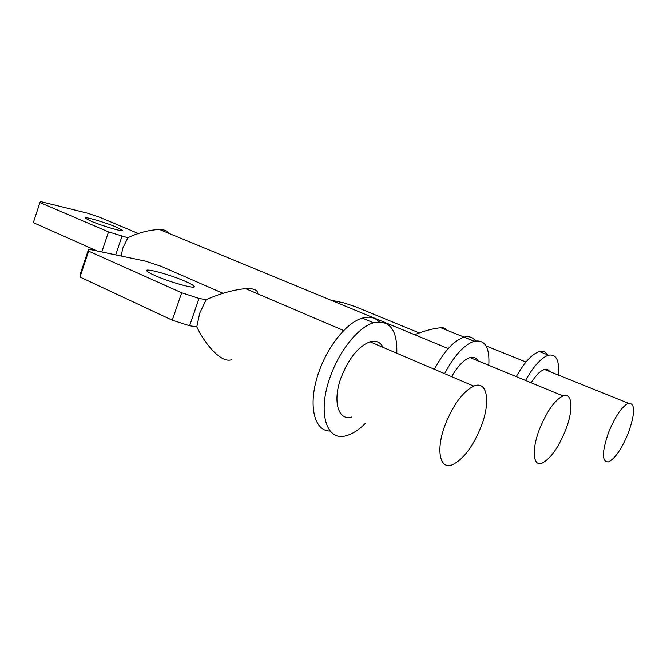 <?xml version="1.0" encoding="UTF-8"?>
<svg xmlns="http://www.w3.org/2000/svg" width="667" height="667" viewBox="0 0 667 667"><rect width="100%" height="100%" fill="white"/><g stroke="black" fill="none" stroke-linecap="round" stroke-linejoin="round"><path stroke-width="1" d="M88.603 249.183L88.628 251.151L181.682 292.78L199.033 298.441L206.145 299.716L199.766 313.006L196.773 326.813L189.603 325.763L172.269 320.202L80.007 277.038L80.098 274.712L88.603 249.183L145.614 261.181L160.855 266.208L223.061 293.33M185.793 281.566C170.819 274.837 143.688 267.4 146.907 271.002C147.674 271.978 150.283 273.462 154.752 275.463C170.018 282.391 197.715 289.887 194.039 286.193C193.188 285.159 190.437 283.617 185.793 281.566M88.628 251.151L80.007 277.038M181.682 292.78L172.269 320.202M199.033 298.441L189.603 325.763M330.165 431.057C313.482 431.357 307.42 402.985 319.218 371.085C328.314 345.164 347.299 322.236 362.314 318.126C369.26 316.15 374.871 317.384 379.156 321.811M371.402 341.412L372.136 342.696M365.341 423.437C358.829 429.932 352.484 434.017 346.315 435.684C326.33 442.013 317.033 412.181 330.448 376.221C339.636 350.142 358.613 327.005 373.528 322.786C389.653 319.618 397.415 329.773 396.798 353.227M351.817 417.008C338.261 421.352 332.233 401.167 341.162 377.355C348.833 358.187 358.437 346.331 369.977 341.771C375.955 340.145 380.332 342.013 383.1 347.382M481.215 426.346C473.028 446.573 463.415 459.388 452.376 464.799C439.761 470.235 435.526 449.883 445.206 424.696C453.435 404.41 462.948 391.537 473.745 386.093C487.36 380.123 490.762 401.926 481.215 426.346M196.773 326.813C204.927 344.114 221.052 363.29 231.357 359.755M206.145 299.716C219.601 293.688 232.725 289.987 245.498 288.611C253.869 288.319 257.929 290.053 257.67 293.805M419.326 332.958L355.544 306.778L344.039 302.935L330.899 300.175M516.266 376.63C524.387 362.239 532.099 353.877 539.411 351.551C542.871 350.7 545.514 351.742 547.332 354.677M525.554 380.465C533.683 365.983 541.362 357.554 548.599 355.178C556.37 353.91 559.605 360.522 558.312 375.037M531.124 382.758C535.926 375.137 540.378 370.71 544.464 369.46C546.732 368.893 548.457 369.585 549.641 371.544M628.281 433.091C621.727 448.891 615.149 458.504 608.546 461.923C601.684 462.281 601.726 452.368 608.663 432.191C615.282 416.283 621.844 406.628 628.347 403.235C635.351 403.043 635.326 412.998 628.281 433.091M414.591 334.692C424.754 330.715 433.517 328.397 440.87 327.747C444.164 327.672 445.823 328.347 445.856 329.748M565.541 430.215C558.246 447.982 550.392 458.971 541.996 463.19C532.983 466.983 531.424 449.825 539.57 429.023C546.923 411.155 554.736 400.108 562.99 395.906C572.569 391.837 573.57 409.955 565.541 430.215M451.634 376.655C457.82 365.933 463.957 359.571 470.052 357.57C473.595 356.653 476.246 357.745 478.006 360.855M444.581 373.637C454.31 355.486 464.157 344.697 474.137 341.254C484.959 339.328 489.845 347.34 488.794 365.299M434.375 369.276C444.072 351.242 453.952 340.545 464.007 337.177C468.918 335.901 472.736 337.152 475.463 340.937M138.386 233.533L99.616 217.217L87.502 213.157L40.445 201.517L39.928 202.51L108.513 231.883L101.801 251.959M168.801 233.308C167.817 230.932 164.716 229.648 159.496 229.473C149.024 229.948 138.469 232.7 127.847 237.719L108.513 231.883M116.583 227.214C105.353 222.369 83.175 215.891 85.268 218.117L90.712 221.002C102.109 225.963 124.646 232.5 122.261 230.207L116.583 227.214M39.928 202.51L33.35 222.636L97.057 250.959M121.928 236.343L115.699 254.886M127.847 237.719L122.928 247.841L121.06 256.011M193.763 287.01L194.039 286.193M373.528 322.786L362.314 318.126M473.745 386.093L369.977 341.771M343.705 330.549L245.498 288.611M548.599 355.178L539.411 351.551M628.347 403.235L544.464 369.46M525.971 362.014L486.068 345.94M474.304 341.204L440.87 327.747M562.99 395.906L470.052 357.57M474.137 341.254L464.007 337.177M448.241 348.574L159.496 229.473"/></g></svg>
